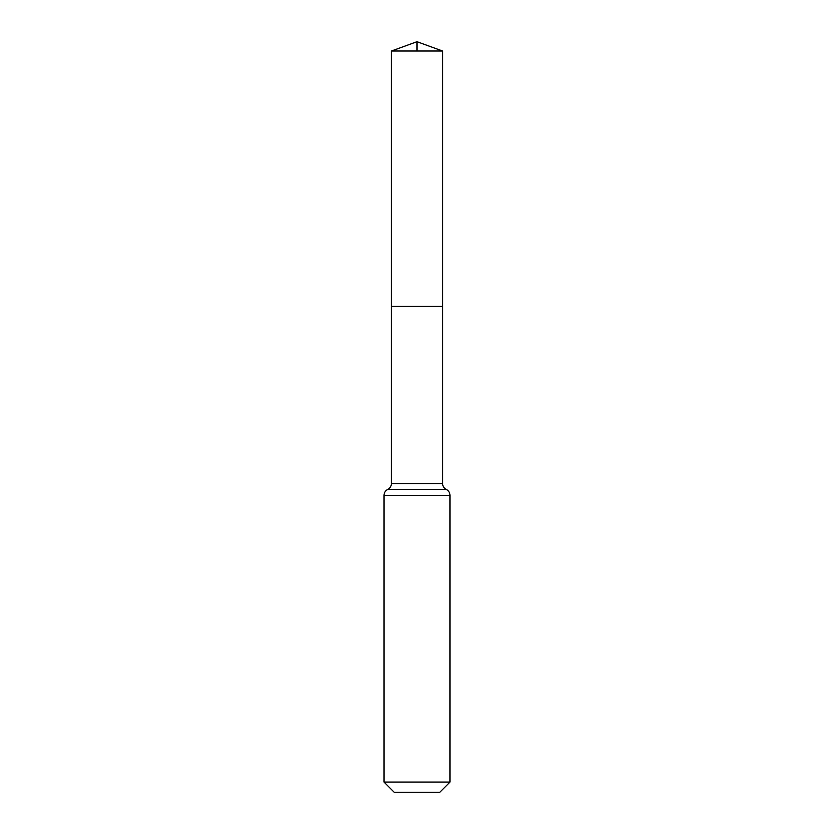 <?xml version="1.0" encoding="UTF-8"?>
<svg xmlns="http://www.w3.org/2000/svg" width="834" height="834" viewBox="0 0 834 834"><rect width="100%" height="100%" fill="white"/><g stroke="black" fill="none" stroke-linecap="round" stroke-linejoin="round"><path stroke-width="1.25" d="M391.427 483.491L391.427 306.474L442.573 306.474L391.427 306.474L391.427 51.01L442.573 51.01L442.573 483.491L391.427 483.491C391.323 486.18 390.083 488.151 387.716 489.422L446.284 489.422C443.917 488.151 442.677 486.18 442.573 483.491M384.005 782.073L449.995 782.073L439.768 792.3L394.232 792.3L384.005 782.073L384.005 495.354C384.109 492.675 385.35 490.694 387.716 489.422M391.427 51.01L417 41.7L442.573 51.01M417 51.01L417 41.7L391.427 51.01L391.427 306.474M384.005 495.354L449.995 495.354C449.891 492.675 448.65 490.694 446.284 489.422M449.995 782.073L449.995 495.354"/></g></svg>
